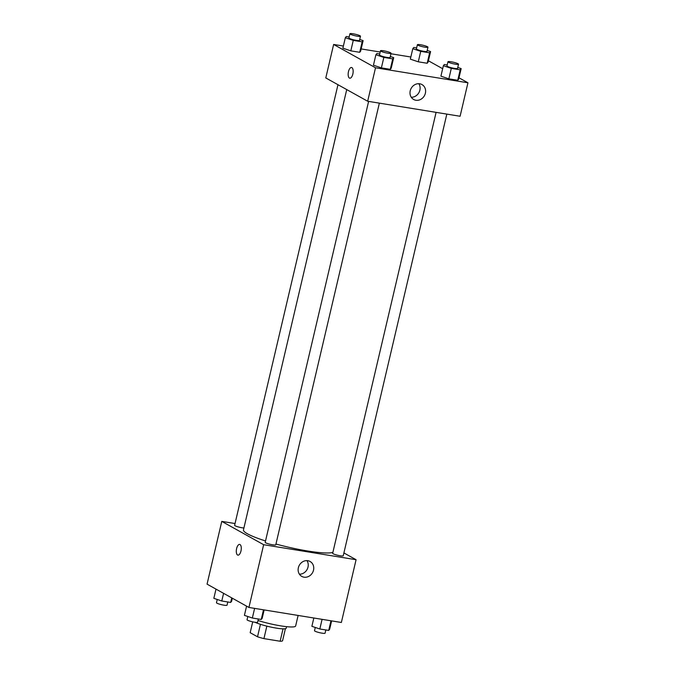 <?xml version="1.0" encoding="UTF-8"?>
<svg xmlns="http://www.w3.org/2000/svg" width="675" height="675" viewBox="0 0 675 675"><rect width="100%" height="100%" fill="white"/><g stroke="black" fill="none" stroke-linecap="round" stroke-linejoin="round"><path stroke-width="1.01" d="M283.044 628.838L280.133 641.25L263.925 638.617A16.808 2.362 13.2 0 1 257.521 636.787L250.172 632.694L252.712 621.852M280.133 641.25A16.808 2.362 13.2 0 0 282.547 640.853L285.398 628.687M286.563 626.662L286.208 628.189A17.364 2.438 -166.8 0 1 273.712 627.657A17.364 2.438 -166.8 0 1 254.981 622.266M266.853 626.138L263.925 638.617M260.44 624.324L257.521 636.787M247.151 616.267A26.038 3.662 13.2 0 0 247.784 616.612M258.01 620.511A26.038 3.662 13.2 0 0 295.642 625.987L298.114 615.448M343.896 552.935L356.079 559.718L341.364 622.477L248.94 607.458L207.056 584.137L221.78 521.387L235.043 523.538M240.975 550.994A5.425 2.379 99.2 0 1 237.921 555.137A5.425 2.379 99.2 0 1 236.444 549.399A5.425 2.379 99.2 0 1 239.659 544.421A5.425 2.379 99.2 0 1 240.975 550.994M356.079 559.718L263.655 544.708L248.94 607.458M263.655 544.708L221.78 521.387M239.667 544.421A5.425 2.379 -80.8 0 0 236.453 549.399A5.425 2.379 -80.8 0 0 237.921 555.137M304.012 577.176A8.539 7.577 -60.9 0 1 301.793 576.408A8.539 7.577 -60.9 0 1 299.32 565.262A8.539 7.577 -60.9 0 1 310.095 561.49A8.539 7.577 -60.9 0 1 313.124 571.438A8.539 7.577 -60.9 0 1 304.012 577.176M299.413 574.189A8.539 7.577 119.1 0 0 307.049 569.565A8.539 7.577 119.1 0 0 306.965 560.63M436.092 112.362L332.665 553.306A5.425 0.759 13.2 0 0 333.138 553.762A5.425 0.759 13.2 0 0 338.977 555.55A5.425 0.759 13.2 0 0 343.229 555.787L446.825 114.109M337.973 84.704L234.622 525.319A5.425 0.759 13.2 0 0 237.98 526.846A5.425 0.759 13.2 0 0 243.903 527.993M368.618 101.402L265.199 542.346A5.425 0.759 13.2 0 0 270.304 544.328A5.425 0.759 13.2 0 0 275.763 544.826L379.358 103.148M346.731 89.589L243.464 529.892A46.702 6.573 13.2 0 0 265.52 540.962M275.948 544.033A46.702 6.573 13.2 0 0 332.885 552.386M459 77.811L467.944 82.789L460.097 116.26L367.673 101.242L325.789 77.929L333.636 44.457L343.381 46.035M410.847 57.004L390.943 53.764M380.202 52.026L361.167 48.929M440.918 76.174L448.858 78.84L457.751 80.283L458.705 79.059L457.751 80.283L448.858 78.84L440.918 76.174L443.374 65.711L444.327 64.496L447.204 64.96M373.452 65.213L381.383 67.88L390.277 69.322L391.238 68.099L390.277 69.322L381.383 67.88L373.452 65.213L375.899 54.751L376.861 53.527L379.738 54M342.875 48.187L350.814 50.853L359.707 52.296L360.661 51.072L359.707 52.296L350.814 50.853L342.875 48.187L345.33 37.724L346.283 36.509L349.169 36.973M428.423 60.792L442.665 68.715M467.944 82.789L375.519 67.778L333.636 44.457M427.174 63.256L428.127 62.041L427.174 63.256L418.281 61.813L427.174 63.256L429.629 52.802L420.736 51.359L412.796 48.693L413.758 47.469L416.635 47.933M410.341 59.147L418.281 61.813L410.341 59.147L412.796 48.693M425.377 93.251A8.539 7.577 -60.9 0 1 413.657 99.478A8.539 7.577 -60.9 0 1 411.185 88.332A8.539 7.577 -60.9 0 1 421.959 84.561A8.539 7.577 -60.9 0 1 425.377 93.251M375.519 67.778L367.673 101.242M351.523 67.5A5.425 2.379 -80.8 0 0 348.384 72.056A5.425 2.379 -80.8 0 0 349.431 78.081A5.425 2.379 99.2 0 1 348.384 72.048A5.425 2.379 99.2 0 1 351.523 67.492A5.425 2.379 99.2 0 1 353 73.229A5.425 2.379 99.2 0 1 349.785 78.207A5.425 2.379 99.2 0 1 349.431 78.081A5.425 2.379 -80.8 0 0 349.785 78.207M411.277 97.259A8.539 7.577 119.1 0 0 419.867 90.18A8.539 7.577 119.1 0 0 418.821 83.708M457.768 67.466L461.16 68.605L460.198 69.82L451.305 68.378L443.374 65.711M447.964 61.737L446.985 65.922A5.425 0.759 13.2 0 0 452.09 67.905A5.425 0.759 13.2 0 0 457.549 68.394L458.528 64.218A5.425 0.759 13.2 0 0 458.063 63.754A5.425 0.759 13.2 0 0 452.216 61.973A5.425 0.759 13.2 0 0 447.964 61.737A5.425 0.759 13.2 0 0 453.068 63.72A5.425 0.759 13.2 0 0 458.528 64.218M461.16 68.605L458.705 79.059M460.198 69.82L457.751 80.283M451.305 68.378L448.858 78.84M390.293 56.506L393.694 57.645L392.732 58.86L383.839 57.417L375.899 54.751M380.498 50.777L379.51 54.962A5.425 0.759 13.2 0 0 384.623 56.936A5.425 0.759 13.2 0 0 390.082 57.434L391.061 53.249A5.425 0.759 13.2 0 0 390.589 52.793A5.425 0.759 13.2 0 0 384.75 51.005A5.425 0.759 13.2 0 0 380.498 50.777A5.425 0.759 13.2 0 0 385.602 52.76A5.425 0.759 13.2 0 0 391.061 53.249M393.694 57.645L391.238 68.099M392.732 58.86L390.277 69.322M383.839 57.417L381.383 67.88M427.191 50.439L430.582 51.578L429.629 52.802M417.386 44.71L416.407 48.895A5.425 0.759 13.2 0 0 421.521 50.878A5.425 0.759 13.2 0 0 426.971 51.376L427.958 47.191A5.425 0.759 13.2 0 0 427.486 46.735A5.425 0.759 13.2 0 0 421.639 44.947A5.425 0.759 13.2 0 0 417.386 44.71A5.425 0.759 13.2 0 0 422.499 46.693A5.425 0.759 13.2 0 0 427.958 47.191M430.582 51.578L428.127 62.041M420.736 51.359L418.281 61.813M359.724 39.479L363.116 40.618L362.163 41.842L353.27 40.39L345.33 37.724M349.92 33.75L348.941 37.935A5.425 0.759 13.2 0 0 354.046 39.918A5.425 0.759 13.2 0 0 359.505 40.407L360.484 36.231A5.425 0.759 13.2 0 0 360.02 35.775A5.425 0.759 13.2 0 0 354.173 33.986A5.425 0.759 13.2 0 0 349.92 33.75A5.425 0.759 13.2 0 0 355.033 35.733A5.425 0.759 13.2 0 0 360.484 36.231M363.116 40.618L360.661 51.072M362.163 41.842L359.707 52.296M353.27 40.39L350.814 50.853M331.619 620.89L329.67 629.201L328.717 630.425L319.823 628.982L311.884 626.316L313.833 618.005M330.978 620.789L328.717 630.425M322.085 619.346L319.823 628.982M315.276 627.455L314.516 630.703A5.425 0.759 13.2 0 0 319.621 632.686A5.425 0.759 13.2 0 0 325.08 633.184L325.831 629.952M264.153 609.93L262.204 618.241L261.242 619.464L252.349 618.022L244.418 615.355L246.578 606.142M263.503 609.829L261.242 619.464M254.61 608.377L252.349 618.022M247.809 616.494L247.042 619.743A5.425 0.759 13.2 0 0 252.155 621.726A5.425 0.759 13.2 0 0 257.614 622.215L258.365 618.992M232.335 598.21L231.626 601.214L230.673 602.438L221.78 600.995L213.84 598.328L216 589.115M231.744 597.881L230.673 602.438M223.577 593.333L221.78 600.995M217.232 599.467L216.472 602.716A5.425 0.759 13.2 0 0 221.577 604.699A5.425 0.759 13.2 0 0 227.036 605.197L227.796 601.973"/></g></svg>
